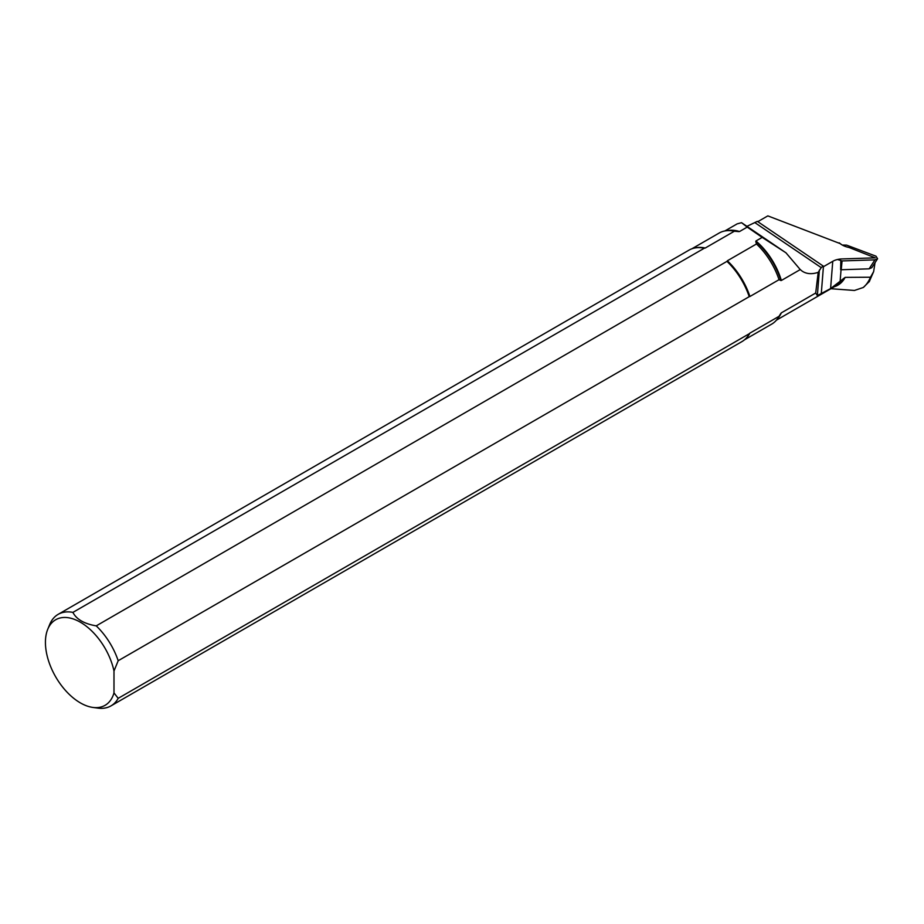 <?xml version="1.0" encoding="UTF-8"?>
<svg xmlns="http://www.w3.org/2000/svg" width="924" height="924" viewBox="0 0 924 924"><rect width="100%" height="100%" fill="white"/><g stroke="black" fill="none" stroke-linecap="round" stroke-linejoin="round"><path stroke-width="1.39" d="M834.36 286.717A51.94 29.984 -120 0 0 845.16 277.373L830.595 288.588L832.755 261.319A15.847 9.91 -175.5 0 1 841.903 258.939L875.247 257.854L849.006 247.459A16.378 10.245 4.5 0 1 842.295 245.056A15.847 9.91 -175.5 0 1 840.332 243.67L767.832 215.881L757.807 221.668M845.16 277.373L870.489 277.223L873.642 271.621L875.028 262.693M869.496 281.323L863.328 287.468L854.457 290.459L830.895 288.715M777.835 318.306A51.513 29.741 -120 0 0 781.358 312.843L815.684 293.024L817.359 295.599L830.595 288.588M815.684 293.024L818.202 272.349C811.919 274.428 806.583 274.035 802.182 271.148L800.253 269.577L781.358 280.48A51.513 29.741 -120 0 0 755.924 240.991L755.797 241.522A51.64 29.822 60 0 1 780.838 280.515L781.358 280.48M780.838 280.515L779.036 279.695L749.918 296.5A52.576 30.353 -120 0 0 727.35 260.787L727.142 261.261A52.703 30.423 60 0 1 749.41 296.558L749.918 296.5M749.41 296.558L118.191 660.729L113.987 671.02L113.987 692.896L118.191 698.336L749.41 333.645A52.703 30.423 60 0 1 748.036 335.874A52.703 30.423 60 0 1 747.943 336.001M746.361 338.011A52.576 30.353 -120 0 0 749.918 333.114L749.41 333.645M749.918 333.114L779.036 316.308L780.838 313.409A51.64 29.822 60 0 1 778.817 316.92L777.581 318.676A52.576 30.353 -120 0 0 779.036 316.308M746.939 226.334L757.334 221.356L823.284 266.1L823.238 266.817A15.847 9.91 -175.5 0 1 823.411 266.713L832.755 261.319M839.269 242.839A16.378 10.245 4.5 0 0 842.295 245.056L846.615 245.126L875.998 256.191L877.592 258.732L874.947 259.852L842.064 260.938L841.244 269.75L869.126 268.826L874.947 259.852M755.924 240.991L762.184 237.387L747.216 227.096L739.535 231.531A51.513 29.741 -120 0 0 727.223 230.642M747.216 227.096L741.545 222.684L737.144 223.874L724.901 230.942M738.623 231.601L734.361 231.219A52.576 30.353 -120 0 0 726.772 230.688L728.909 230.492A51.64 29.822 60 0 1 738.623 231.601L739.535 231.531M734.361 231.219L705.243 248.025A52.576 30.353 -120 0 0 694.421 248.059M696.95 247.69A52.703 30.423 60 0 1 697.1 247.667A52.703 30.423 60 0 1 704.434 248.152L705.243 248.025M704.434 248.152L72.904 612.393C76.438 619.323 84.223 623.816 96.235 625.871L727.142 261.261M727.35 260.787L756.467 243.982L755.797 241.522M800.253 269.577L785.977 252.818L762.184 237.387M744.444 339.847L771.702 324.116A52.576 30.353 -120 0 0 777.581 318.676M726.772 230.688A52.576 30.353 -120 0 0 719.126 233.056L691.868 248.787M113.987 671.02A49.411 28.529 -120 0 0 81.936 623.157A49.411 28.529 -120 0 0 47.725 629.313A49.411 28.529 -120 0 0 55.659 676.807A49.411 28.529 -120 0 0 92.827 707.426L97.898 708.119A52.841 30.504 -120 0 0 110.984 705.878L741.937 341.603A52.841 30.504 -120 0 0 747.851 336.14A52.841 30.504 -120 0 0 749.145 334.061M72.904 612.393A52.841 30.504 -120 0 0 58.154 614.356A52.841 30.504 -120 0 0 49.665 624.578L47.725 629.313M703.857 248.117A52.841 30.504 -120 0 0 696.788 247.701A52.841 30.504 -120 0 0 689.096 250.081L58.154 614.356M779.036 279.695A52.576 30.353 -120 0 0 756.467 243.982M749.145 296.454A52.841 30.504 -120 0 0 727.188 261.596M110.984 705.878A52.841 30.504 -120 0 0 118.191 698.336M118.191 660.729A52.841 30.504 -120 0 0 96.235 625.871M92.827 707.426A49.411 28.529 -120 0 0 113.987 692.896M823.284 266.1A15.847 9.91 4.5 0 0 821.24 267.637L818.202 272.349M741.545 222.684L785.977 252.818M837.514 259.494L842.064 260.938M841.244 269.75L840.621 269.646L840.817 260.741M877.592 258.732L871.782 267.706L869.126 268.826M863.328 287.468A67.071 38.727 -120 0 0 870.489 277.223M843.496 278.482A51.513 29.741 60 0 1 836.763 285.331L776.414 320.178M755 222.707L821.24 267.637M817.359 295.599L819.38 270.062M821.251 293.982L823.411 266.713M840.078 281.901L841.048 269.75M873.642 271.621L869.184 281.808"/></g></svg>
